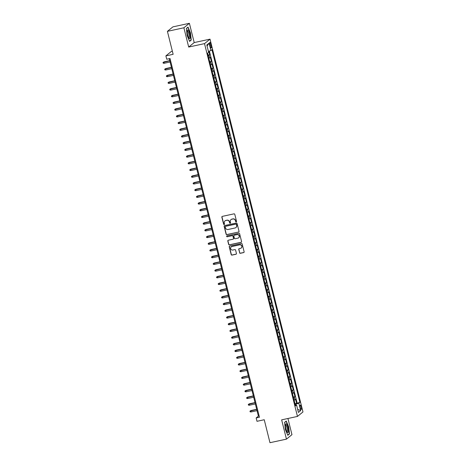 <?xml version="1.0" encoding="UTF-8"?>
<svg xmlns="http://www.w3.org/2000/svg" width="466" height="466" viewBox="0 0 466 466"><rect width="100%" height="100%" fill="white"/><g stroke="black" fill="none" stroke-linecap="round" stroke-linejoin="round"><path stroke-width="0.7" d="M236.204 221.927A0.478 0.46 -129.1 0 0 236.542 221.367L234.8 214.372A0.682 0.658 -129.1 0 0 233.99 213.853L222.34 216.375A0.682 0.658 -129.1 0 0 221.857 217.173L223.604 224.169A0.478 0.46 -129.1 0 0 224.356 224.443A0.478 0.46 -129.1 0 0 224.507 223.971L224.28 223.068A2.184 2.103 -129.1 0 1 225.829 220.511L226.796 220.302A2.184 2.103 -129.1 0 1 229.394 221.962L229.621 222.865A0.478 0.46 -129.1 0 0 230.373 223.138A0.478 0.46 -129.1 0 0 230.524 222.666L230.297 221.764A2.184 2.103 -129.1 0 1 231.847 219.212L232.814 218.997A2.184 2.103 -129.1 0 1 235.412 220.657L235.639 221.56A0.478 0.46 -129.1 0 0 236.204 221.927M231.066 219.562A2.184 2.103 -129.1 0 1 231.992 219.09L232.965 218.88A2.184 2.103 -129.1 0 1 235.557 220.535L235.784 221.443A0.478 0.46 -129.1 0 0 236.46 221.764M222.154 216.451A0.682 0.658 -129.1 0 0 222.008 217.051L223.75 224.047A0.478 0.46 -129.1 0 0 224.426 224.373M225.049 220.861A2.184 2.103 -129.1 0 1 225.975 220.389L226.948 220.179A2.184 2.103 -129.1 0 1 229.546 221.839L229.767 222.742A0.478 0.46 -129.1 0 0 230.443 223.068M301.263 406.888A2.225 0.553 77.8 0 0 300.314 405.1A2.225 0.553 77.8 0 0 300.308 407.663A2.225 0.553 77.8 0 0 301.257 409.457A2.225 0.553 77.8 0 0 301.263 406.888M239.565 252.776A0.682 0.658 -129.1 0 0 240.38 253.294L243.642 252.589A0.682 0.658 -129.1 0 0 244.126 251.791L242.192 244.021A0.682 0.658 -129.1 0 0 241.382 243.502L229.732 246.025A0.682 0.658 -129.1 0 0 229.249 246.823L231.188 254.587A0.682 0.658 -129.1 0 0 231.998 255.106L235.947 254.255A0.682 0.658 -129.1 0 0 236.431 253.457L235.598 250.131A0.682 0.658 -129.1 0 0 234.788 249.613L232.831 250.038A1.829 1.759 -129.1 0 1 231.241 246.858A1.829 1.759 -129.1 0 1 231.952 246.514L239.623 244.854A1.829 1.759 -129.1 0 1 241.213 248.034A1.829 1.759 -129.1 0 1 240.497 248.378L239.221 248.652A0.682 0.658 -129.1 0 0 238.738 249.45L239.716 252.654A0.682 0.658 -129.1 0 0 240.526 253.172L243.794 252.467A0.682 0.658 -129.1 0 0 243.98 252.391M183.889 27.779L188.695 47.054L194.206 42.575L189.394 23.3L183.889 27.779L167.41 31.344L173.136 54.312L165.884 55.879L166.723 59.234L170.014 58.518L259.457 417.239L256.16 417.955L256.993 421.305L264.245 419.738L269.971 442.7L286.45 439.135L291.961 434.656L287.93 418.497M188.695 47.054L204.516 43.629L297.465 416.429L281.645 419.854L286.45 439.135M238.54 232.12A0.682 0.658 -129.1 0 0 239.023 231.322L237.089 223.552A0.682 0.658 -129.1 0 0 236.279 223.033L224.629 225.556A0.682 0.658 -129.1 0 0 224.146 226.354L226.086 234.124A0.682 0.658 -129.1 0 0 226.895 234.643L238.691 231.998A0.682 0.658 -129.1 0 0 238.877 231.922M239.641 233.786L241.574 241.557A0.682 0.658 -129.1 0 1 241.091 242.355L229.447 244.871A0.682 0.658 -129.1 0 1 228.637 244.359L227.81 241.033A0.682 0.658 -129.1 0 1 228.288 240.235L233.012 239.209A0.682 0.658 -129.1 0 0 233.495 238.411L232.948 236.21A0.682 0.658 -129.1 0 0 232.138 235.691L227.216 236.757A0.478 0.46 -129.1 0 1 226.802 235.924A0.478 0.46 -129.1 0 1 226.989 235.837L238.831 233.268A0.682 0.658 -129.1 0 1 239.641 233.786M167.41 31.344L172.915 26.865L189.394 23.3M294.995 403.719L296.615 403.37L295.613 399.35L295.071 399.787L294.401 397.108A2.784 0.338 166 0 1 293.452 397.533M293.324 397.015L294.943 396.665L293.941 392.64L293.399 393.083L292.73 390.403A2.784 0.338 166 0 1 291.78 390.828M291.652 390.31L293.271 389.96L292.269 385.935L291.728 386.378L291.058 383.699A2.784 0.338 166 0 1 290.108 384.124M289.98 383.605L291.6 383.256L290.598 379.231L290.056 379.673L289.386 376.994A2.784 0.338 166 0 1 288.437 377.419M288.308 376.901L289.928 376.551L288.926 372.526L288.384 372.969L287.714 370.289A2.784 0.338 166 0 1 286.765 370.715M286.637 370.196L288.256 369.847L287.254 365.822L286.712 366.264L286.042 363.585A2.784 0.338 166 0 1 285.093 364.01M284.965 363.492L286.584 363.142L285.582 359.117L285.041 359.56L284.371 356.874A2.784 0.338 166 0 1 283.421 357.305M283.293 356.787L284.912 356.438L283.911 352.413L283.369 352.855L282.699 350.17A2.784 0.338 166 0 1 281.749 350.601M281.621 350.083L283.241 349.733L282.239 345.708L281.697 346.151L281.027 343.465A2.784 0.338 166 0 1 280.078 343.896M279.95 343.378L281.569 343.023L280.567 339.003L280.025 339.446L279.355 336.761A2.784 0.338 166 0 1 278.406 337.192M278.278 336.673L279.897 336.318L278.895 332.299L278.353 332.741L277.684 330.056A2.784 0.338 166 0 1 276.734 330.487M276.606 329.969L278.225 329.613L277.223 325.594L276.682 326.037L276.012 323.352A2.784 0.338 166 0 1 275.062 323.783M274.934 323.264L276.554 322.909L275.552 318.89L275.01 319.327L274.34 316.647A2.784 0.338 166 0 1 273.391 317.072M273.262 316.554L274.882 316.204L273.88 312.185L273.338 312.622L272.668 309.942A2.784 0.338 166 0 1 271.719 310.368M271.591 309.849L273.21 309.5L272.208 305.475L271.666 305.917L270.996 303.238A2.784 0.338 166 0 1 270.047 303.663M269.919 303.145L271.538 302.795L270.536 298.77L269.995 299.213L269.325 296.533A2.784 0.338 166 0 1 268.375 296.959M268.247 296.44L269.866 296.091L268.865 292.065L268.323 292.508L267.653 289.829A2.784 0.338 166 0 1 266.703 290.254M266.575 289.736L268.195 289.386L267.193 285.361L266.651 285.804L265.981 283.124A2.784 0.338 166 0 1 265.032 283.549M264.904 283.031L266.523 282.681L265.521 278.656L264.979 279.099L264.309 276.42A2.784 0.338 166 0 1 263.36 276.845M263.232 276.326L264.851 275.977L263.849 271.952L263.307 272.394L262.638 269.709A2.784 0.338 166 0 1 261.688 270.14M261.56 269.622L263.179 269.272L262.177 265.247L261.636 265.69L260.966 263.005A2.784 0.338 166 0 1 260.016 263.436M259.888 262.917L261.508 262.568L260.506 258.543L259.964 258.985L259.294 256.3A2.784 0.338 166 0 1 258.345 256.731M258.216 256.213L259.836 255.857L258.834 251.838L258.292 252.281L257.622 249.595A2.784 0.338 166 0 1 256.673 250.026M256.545 249.508L258.164 249.153L257.162 245.133L256.62 245.576L255.951 242.891A2.784 0.338 166 0 1 255.001 243.322M254.873 242.803L256.492 242.448L255.49 238.429L254.949 238.872L254.279 236.186A2.784 0.338 166 0 1 253.329 236.617M253.201 236.099L254.82 235.744L253.819 231.724L253.277 232.161L252.607 229.482A2.784 0.338 166 0 1 251.657 229.907M251.529 229.389L253.149 229.039L252.147 225.02L251.605 225.457L250.935 222.777A2.784 0.338 166 0 1 249.986 223.202M249.858 222.684L251.477 222.334L250.475 218.309L249.933 218.752L249.263 216.073A2.784 0.338 166 0 1 248.314 216.498M248.186 215.979L249.805 215.63L248.803 211.605L248.262 212.047L247.592 209.368A2.784 0.338 166 0 1 246.642 209.793M246.514 209.275L248.133 208.925L247.131 204.9L246.59 205.343L245.92 202.663A2.784 0.338 166 0 1 244.97 203.089M244.842 202.57L246.462 202.221L245.46 198.196L244.918 198.638L244.248 195.959A2.784 0.338 166 0 1 243.299 196.384M243.17 195.866L244.79 195.516L243.788 191.491L243.246 191.934L242.576 189.254A2.784 0.338 166 0 1 241.627 189.679M241.499 189.161L243.118 188.812L242.116 184.786L241.574 185.229L240.905 182.544A2.784 0.338 166 0 1 239.955 182.975M239.827 182.456L241.446 182.107L240.444 178.082L239.903 178.525L239.233 175.839A2.784 0.338 166 0 1 238.283 176.27M238.155 175.752L239.774 175.402L238.773 171.377L238.231 171.82L237.561 169.135A2.784 0.338 166 0 1 236.612 169.566M236.483 169.047L238.103 168.692L237.101 164.673L236.559 165.115L235.889 162.43A2.784 0.338 166 0 1 234.94 162.861M234.812 162.343L236.431 161.987L235.429 157.968L234.887 158.411L234.217 155.726A2.784 0.338 166 0 1 233.268 156.157M233.14 155.638L234.759 155.283L233.757 151.264L233.216 151.706L232.546 149.021A2.784 0.338 166 0 1 231.596 149.452M231.468 148.934L233.087 148.578L232.085 144.559L231.544 144.996L230.874 142.316A2.784 0.338 166 0 1 229.924 142.742M229.796 142.229L231.416 141.874L230.414 137.854L229.872 138.291L229.202 135.612A2.784 0.338 166 0 1 228.253 136.037M228.124 135.519L229.744 135.169L228.742 131.144L228.2 131.587L227.53 128.907A2.784 0.338 166 0 1 226.581 129.332M226.453 128.814L228.072 128.465L227.07 124.439L226.528 124.882L225.859 122.203A2.784 0.338 166 0 1 224.909 122.628M224.781 122.109L226.4 121.76L225.398 117.735L224.857 118.178L224.187 115.498A2.784 0.338 166 0 1 223.237 115.923M223.109 115.405L224.729 115.055L223.727 111.03L223.185 111.473L222.515 108.794A2.784 0.338 166 0 1 221.566 109.219M221.437 108.7L223.057 108.351L222.055 104.326L221.513 104.768L220.843 102.089A2.784 0.338 166 0 1 219.894 102.514M219.766 101.996L221.385 101.646L220.383 97.621L219.841 98.064L219.171 95.384A2.784 0.338 166 0 1 218.222 95.81M218.094 95.291L219.713 94.942L218.711 90.917L218.17 91.359L217.5 88.674A2.784 0.338 166 0 1 216.55 89.105M216.422 88.587L218.041 88.237L217.04 84.212L216.498 84.655L215.828 81.969A2.784 0.338 166 0 1 214.878 82.4M214.75 81.882L216.37 81.527L215.368 77.507L214.826 77.95L214.156 75.265A2.784 0.338 166 0 1 213.207 75.696M213.079 75.177L214.698 74.822L213.696 70.803L213.154 71.246L212.484 68.56A2.784 0.338 166 0 1 211.535 68.991M211.407 68.473L213.026 68.118L212.024 64.098L211.482 64.541L210.813 61.856A2.784 0.338 166 0 1 209.863 62.287M209.735 61.768L211.354 61.413L210.352 57.394L209.811 57.831A2.784 0.338 166 0 1 208.861 58.262M209.863 44.841L210.236 46.32A2.155 0.536 77.8 0 0 211.15 48.05A2.155 0.536 77.8 0 0 211.156 45.569L210.789 44.095A2.155 0.536 77.8 0 0 209.869 42.359A2.155 0.536 77.8 0 0 209.863 44.841M204.516 43.629L210.02 39.15L302.97 411.95L297.465 416.429M296.615 403.37L299.883 402.368L211.948 49.681L210.906 50.532L208.389 51.353M299.883 402.368L298.84 403.212L300.681 410.587L298.415 412.427L296.58 405.053L295.537 405.898L207.603 53.217L208.646 52.367L206.805 44.992L209.071 43.152L210.906 50.532M208.063 55.064L209.683 54.708L209.141 55.151A2.784 0.338 166 0 1 208.191 55.576M211.354 61.413L210.813 61.856M213.026 68.118L212.484 68.56M214.698 74.822L214.156 75.265M216.37 81.527L215.828 81.969M218.041 88.237L217.5 88.674M219.713 94.942L219.171 95.384M221.385 101.646L220.843 102.089M223.057 108.351L222.515 108.794M224.729 115.055L224.187 115.498M226.4 121.76L225.859 122.203M228.072 128.465L227.53 128.907M229.744 135.169L229.202 135.612M231.416 141.874L230.874 142.316M233.087 148.578L232.546 149.021M234.759 155.283L234.217 155.726M236.431 161.987L235.889 162.43M238.103 168.692L237.561 169.135M239.774 175.402L239.233 175.839M241.446 182.107L240.905 182.544M243.118 188.812L242.576 189.254M244.79 195.516L244.248 195.959M246.462 202.221L245.92 202.663M248.133 208.925L247.592 209.368M249.805 215.63L249.263 216.073M251.477 222.334L250.935 222.777M253.149 229.039L252.607 229.482M254.82 235.744L254.279 236.186M256.492 242.448L255.951 242.891M258.164 249.153L257.622 249.595M259.836 255.857L259.294 256.3M261.508 262.568L260.966 263.005M263.179 269.272L262.638 269.709M264.851 275.977L264.309 276.42M266.523 282.681L265.981 283.124M268.195 289.386L267.653 289.829M269.866 296.091L269.325 296.533M271.538 302.795L270.996 303.238M273.21 309.5L272.668 309.942M274.882 316.204L274.34 316.647M276.554 322.909L276.012 323.352M278.225 329.613L277.684 330.056M279.897 336.318L279.355 336.761M281.569 343.023L281.027 343.465M283.241 349.733L282.699 350.17M284.912 356.438L284.371 356.874M286.584 363.142L286.042 363.585M288.256 369.847L287.714 370.289M289.928 376.551L289.386 376.994M291.6 383.256L291.058 383.699M293.271 389.96L292.73 390.403M294.943 396.665L294.401 397.108M297.116 402.968L209.368 51.033M209.683 54.708L208.815 51.213M295.811 405.088L295.607 404.267L295.153 404.366M172.356 51.196L171.395 51.4L165.884 55.879M194.206 42.575L210.02 39.15M169.269 58.681L258.391 416.138L256.16 417.955M259.137 415.975L258.391 416.138M210.533 64.966A2.784 0.338 -14 0 0 211.482 64.541M212.205 71.671A2.784 0.338 -14 0 0 213.154 71.246M213.877 78.375A2.784 0.338 -14 0 0 214.826 77.95M215.548 85.08A2.784 0.338 -14 0 0 216.498 84.655M217.22 91.785A2.784 0.338 -14 0 0 218.17 91.359M218.892 98.489A2.784 0.338 -14 0 0 219.841 98.064M220.564 105.194A2.784 0.338 -14 0 0 221.513 104.768M222.235 111.904A2.784 0.338 -14 0 0 223.185 111.473M223.907 118.609A2.784 0.338 -14 0 0 224.857 118.178M225.579 125.313A2.784 0.338 -14 0 0 226.528 124.882M227.251 132.018A2.784 0.338 -14 0 0 228.2 131.587M228.923 138.722A2.784 0.338 -14 0 0 229.872 138.291M230.594 145.427A2.784 0.338 -14 0 0 231.544 144.996M232.266 152.132A2.784 0.338 -14 0 0 233.216 151.706M233.938 158.836A2.784 0.338 -14 0 0 234.887 158.411M235.61 165.541A2.784 0.338 -14 0 0 236.559 165.115M237.281 172.245A2.784 0.338 -14 0 0 238.231 171.82M238.953 178.95A2.784 0.338 -14 0 0 239.903 178.525M240.625 185.654A2.784 0.338 -14 0 0 241.574 185.229M242.297 192.359A2.784 0.338 -14 0 0 243.246 191.934M243.968 199.069A2.784 0.338 -14 0 0 244.918 198.638M245.64 205.774A2.784 0.338 -14 0 0 246.59 205.343M247.312 212.479A2.784 0.338 -14 0 0 248.262 212.047M248.984 219.183A2.784 0.338 -14 0 0 249.933 218.752M250.656 225.888A2.784 0.338 -14 0 0 251.605 225.457M252.327 232.592A2.784 0.338 -14 0 0 253.277 232.161M253.999 239.297A2.784 0.338 -14 0 0 254.949 238.872M255.671 246.001A2.784 0.338 -14 0 0 256.62 245.576M257.343 252.706A2.784 0.338 -14 0 0 258.292 252.281M259.014 259.411A2.784 0.338 -14 0 0 259.964 258.985M260.686 266.115A2.784 0.338 -14 0 0 261.636 265.69M262.358 272.82A2.784 0.338 -14 0 0 263.307 272.394M264.03 279.524A2.784 0.338 -14 0 0 264.979 279.099M265.702 286.235A2.784 0.338 -14 0 0 266.651 285.804M267.373 292.939A2.784 0.338 -14 0 0 268.323 292.508M269.045 299.644A2.784 0.338 -14 0 0 269.995 299.213M270.717 306.348A2.784 0.338 -14 0 0 271.666 305.917M272.389 313.053A2.784 0.338 -14 0 0 273.338 312.622M274.06 319.758A2.784 0.338 -14 0 0 275.01 319.327M275.732 326.462A2.784 0.338 -14 0 0 276.682 326.037M277.404 333.167A2.784 0.338 -14 0 0 278.353 332.741M279.076 339.871A2.784 0.338 -14 0 0 280.025 339.446M280.748 346.576A2.784 0.338 -14 0 0 281.697 346.151M282.419 353.28A2.784 0.338 -14 0 0 283.369 352.855M284.091 359.985A2.784 0.338 -14 0 0 285.041 359.56M285.763 366.69A2.784 0.338 -14 0 0 286.712 366.264M287.435 373.4A2.784 0.338 -14 0 0 288.384 372.969M289.106 380.105A2.784 0.338 -14 0 0 290.056 379.673M290.778 386.809A2.784 0.338 -14 0 0 291.728 386.378M292.45 393.514A2.784 0.338 -14 0 0 293.399 393.083M296.58 405.053L295.339 405.105M294.122 400.218A2.784 0.338 -14 0 0 295.071 399.787M295.607 404.267L298.84 403.212M207.073 46.064L209.071 43.152M300.681 410.587L297.64 409.323M187.157 35.602L189.598 41.398L191.258 40.053L190.472 32.905L188.031 27.11L186.371 28.461L187.157 35.602M289.473 433.974L288.687 426.827L286.246 421.031L284.586 422.382L285.373 429.524L287.813 435.32L289.473 433.974L288.937 434.091M190.722 40.169L191.258 40.053M224.443 225.631A0.682 0.658 -129.1 0 0 224.297 226.237L226.231 234.002A0.682 0.658 -129.1 0 0 227.047 234.52L238.691 231.998M236.361 224.472A0.478 0.46 -129.1 0 0 235.796 224.111L225.573 226.325A0.478 0.46 -129.1 0 0 225.235 226.884L225.474 227.839A2.184 2.103 -129.1 0 0 228.066 229.493L235.056 227.985A2.184 2.103 -129.1 0 0 236.6 225.428L236.512 224.356A0.478 0.46 -129.1 0 0 235.942 223.989L235.796 224.111M225.468 226.36A0.478 0.46 -129.1 0 1 225.719 226.202L235.942 223.989M235.982 227.513A2.184 2.103 -129.1 0 0 236.751 225.305L236.6 225.428M236.512 224.356L236.751 225.305M228.101 240.31A0.682 0.658 -129.1 0 0 227.956 240.91L228.783 244.236A0.682 0.658 -129.1 0 0 229.598 244.755L241.242 242.233A0.682 0.658 -129.1 0 0 241.429 242.157M233.35 239.017A0.682 0.658 -129.1 0 0 233.647 238.295L233.093 236.087A0.682 0.658 -129.1 0 0 232.284 235.569L227.216 236.757M226.884 235.872A0.478 0.46 -129.1 0 0 227.367 236.635M237.916 238.149A1.829 1.759 -129.1 0 0 239.064 235.627A1.829 1.759 -129.1 0 0 237.037 234.631L234.334 235.214A0.682 0.658 -129.1 0 0 233.85 236.012L234.404 238.219A0.682 0.658 -129.1 0 0 235.214 238.738L237.916 238.149M238.703 237.747A1.829 1.759 -129.1 0 0 237.188 234.509L237.037 234.631M234.148 235.289A0.682 0.658 -129.1 0 1 234.485 235.091L237.188 234.509M239.035 248.728A0.682 0.658 -129.1 0 0 238.889 249.333L239.716 252.654M241.283 247.97A1.829 1.759 -129.1 0 0 239.769 244.737L239.623 244.854M231.317 246.799A1.829 1.759 -129.1 0 1 232.103 246.398L239.769 244.737M229.546 246.1A0.682 0.658 -129.1 0 0 229.4 246.7L231.334 254.471A0.682 0.658 -129.1 0 0 232.15 254.989L236.093 254.133A0.682 0.658 -129.1 0 0 236.285 254.057M164.061 63.294L163.193 63.166L163.03 62.491L164.026 61.867L164.061 63.294L170.09 61.99M163.03 62.491L169.793 60.784M164.026 61.867L169.752 60.632M189.65 33.5A4.526 1.118 77.8 0 0 187.338 30.424A4.526 1.118 77.8 0 0 187.716 35.072A4.526 1.118 77.8 0 0 189.056 38.358A4.526 1.118 77.8 0 0 190.099 37.752A4.526 1.118 77.8 0 0 189.65 33.5M188.672 37.752A3.425 0.85 77.8 0 0 188.806 37.763A3.425 0.85 77.8 0 0 188.817 33.82A3.425 0.85 77.8 0 0 187.355 31.065A3.425 0.85 77.8 0 0 187.239 31.135M186.388 28.612L187.926 27.36L190.291 32.975L191.048 39.901L189.499 41.159M286.444 424.037A4.526 1.118 77.8 0 0 285.553 424.345A4.526 1.118 77.8 0 0 285.804 428.44A4.526 1.118 77.8 0 0 287.272 432.273A4.526 1.118 77.8 0 0 287.359 432.372A4.526 1.118 77.8 0 0 288.279 429.704A4.526 1.118 77.8 0 0 286.444 424.037M286.887 431.673A3.425 0.85 77.8 0 0 287.021 431.685A3.425 0.85 77.8 0 0 287.254 428.819A3.425 0.85 77.8 0 0 285.949 425.178A3.425 0.85 77.8 0 0 285.571 424.986A3.425 0.85 77.8 0 0 285.454 425.05M284.604 422.528L286.141 421.281L288.506 426.897L289.264 433.823L287.714 435.081M165.733 69.999L164.865 69.871L164.702 69.195L165.698 68.578L165.733 69.999L171.762 68.694M164.702 69.195L171.465 67.488M165.698 68.578L171.424 67.337M167.405 76.704L166.537 76.575L166.374 75.906L167.37 75.282L167.405 76.704L173.434 75.399M166.374 75.906L173.136 74.193M167.37 75.282L173.096 74.042M169.076 83.408L168.209 83.28L168.045 82.61L169.041 81.987L169.076 83.408L175.105 82.103M168.045 82.61L174.808 80.898M169.041 81.987L174.767 80.746M170.748 90.113L169.88 89.985L169.717 89.315L170.713 88.691L170.748 90.113L176.777 88.808M169.717 89.315L176.48 87.602M170.713 88.691L176.439 87.451M172.42 96.817L171.552 96.689L171.389 96.019L172.385 95.396L172.42 96.817L178.449 95.513M171.389 96.019L178.152 94.307M172.385 95.396L178.111 94.155M174.092 103.522L173.224 103.394L173.061 102.724L174.057 102.101L174.092 103.522L180.121 102.217M173.061 102.724L179.824 101.011M174.057 102.101L179.783 100.86M175.764 110.232L174.896 110.098L174.733 109.428L175.729 108.805L175.764 110.232L181.792 108.922M174.733 109.428L181.495 107.716M175.729 108.805L181.455 107.564M177.435 116.937L176.567 116.803L176.404 116.133L177.4 115.51L177.435 116.937L183.464 115.626M176.404 116.133L183.167 114.42M177.4 115.51L183.126 114.269M179.107 123.641L178.239 123.507L178.076 122.838L179.072 122.214L179.107 123.641L185.136 122.331M178.076 122.838L184.839 121.125M179.072 122.214L184.798 120.974M180.779 130.346L179.911 130.212L179.748 129.542L180.744 128.919L180.779 130.346L186.808 129.041M179.748 129.542L186.511 127.83M180.744 128.919L186.47 127.678M182.451 137.051L181.583 136.917L181.42 136.247L182.416 135.623L182.451 137.051L188.48 135.746M181.42 136.247L188.182 134.534M182.416 135.623L188.142 134.383M184.122 143.755L183.255 143.621L183.091 142.951L184.087 142.328L184.122 143.755L190.151 142.45M183.091 142.951L189.854 141.245M184.087 142.328L189.813 141.087M185.794 150.46L184.926 150.332L184.763 149.656L185.759 149.033L185.794 150.46L191.823 149.155M184.763 149.656L191.526 147.949M185.759 149.033L191.485 147.798M187.466 157.164L186.598 157.036L186.435 156.36L187.431 155.737L187.466 157.164L193.495 155.86M186.435 156.36L193.198 154.654M187.431 155.737L193.157 154.502M189.138 163.869L188.27 163.741L188.107 163.071L189.103 162.448L189.138 163.869L195.167 162.564M188.107 163.071L194.87 161.358M189.103 162.448L194.829 161.207M190.81 170.573L189.942 170.445L189.779 169.775L190.775 169.152L190.81 170.573L196.838 169.269M189.779 169.775L196.541 168.063M190.775 169.152L196.501 167.911M192.481 177.278L191.613 177.15L191.45 176.48L192.446 175.857L192.481 177.278L198.51 175.973M191.45 176.48L198.213 174.767M192.446 175.857L198.172 174.616M194.153 183.983L193.285 183.854L193.122 183.185L194.118 182.561L194.153 183.983L200.182 182.678M193.122 183.185L199.885 181.472M194.118 182.561L199.844 181.321M195.825 190.687L194.957 190.559L194.794 189.889L195.79 189.266L195.825 190.687L201.854 189.382M194.794 189.889L201.557 188.177M195.79 189.266L201.516 188.025M197.497 197.398L196.629 197.264L196.466 196.594L197.462 195.97L197.497 197.398L203.525 196.087M196.466 196.594L203.228 194.881M197.462 195.97L203.188 194.73M199.168 204.102L198.3 203.968L198.137 203.298L199.133 202.675L199.168 204.102L205.197 202.792M198.137 203.298L204.9 201.586M199.133 202.675L204.859 201.434M200.84 210.807L199.972 210.673L199.809 210.003L200.805 209.38L200.84 210.807L206.869 209.496M199.809 210.003L206.572 208.29M200.805 209.38L206.531 208.139M202.512 217.511L201.644 217.377L201.481 216.707L202.477 216.084L202.512 217.511L208.541 216.207M201.481 216.707L208.244 214.995M202.477 216.084L208.203 214.843M204.184 224.216L203.316 224.082L203.153 223.412L204.149 222.789L204.184 224.216L210.213 222.911M203.153 223.412L209.916 221.7M204.149 222.789L209.875 221.548M205.856 230.92L204.988 230.786L204.824 230.117L205.821 229.493L205.856 230.92L211.884 229.616M204.824 230.117L211.587 228.41M205.821 229.493L211.547 228.253M207.527 237.625L206.659 237.497L206.496 236.821L207.492 236.198L207.527 237.625L213.556 236.32M206.496 236.821L213.259 235.114M207.492 236.198L213.218 234.963M209.199 244.33L208.331 244.201L208.168 243.526L209.164 242.903L209.199 244.33L215.228 243.025M208.168 243.526L214.931 241.819M209.164 242.903L214.89 241.668M210.871 251.034L210.003 250.906L209.84 250.236L210.836 249.613L210.871 251.034L216.9 249.729M209.84 250.236L216.603 248.524M210.836 249.613L216.562 248.372M212.543 257.739L211.675 257.611L211.512 256.941L212.508 256.317L212.543 257.739L218.571 256.434M211.512 256.941L218.274 255.228M212.508 256.317L218.234 255.077M214.214 264.443L213.346 264.315L213.183 263.645L214.179 263.022L214.214 264.443L220.243 263.139M213.183 263.645L219.946 261.933M214.179 263.022L219.905 261.781M215.886 271.148L215.018 271.02L214.855 270.35L215.851 269.727L215.886 271.148L221.915 269.843M214.855 270.35L221.618 268.637M215.851 269.727L221.577 268.486M217.558 277.853L216.69 277.724L216.527 277.054L217.523 276.431L217.558 277.853L223.587 276.548M216.527 277.054L223.29 275.342M217.523 276.431L223.249 275.19M219.23 284.563L218.362 284.429L218.199 283.759L219.195 283.136L219.23 284.563L225.259 283.252M218.199 283.759L224.962 282.046M219.195 283.136L224.921 281.895M220.901 291.267L220.034 291.134L219.87 290.464L220.867 289.84L220.901 291.267L226.93 289.957M219.87 290.464L226.633 288.751M220.867 289.84L226.593 288.6M222.573 297.972L221.705 297.838L221.542 297.168L222.538 296.545L222.573 297.972L228.602 296.661M221.542 297.168L228.305 295.456M222.538 296.545L228.264 295.304M224.245 304.677L223.377 304.543L223.214 303.873L224.21 303.25L224.245 304.677L230.274 303.372M223.214 303.873L229.977 302.16M224.21 303.25L229.936 302.009M225.917 311.381L225.049 311.247L224.886 310.577L225.882 309.954L225.917 311.381L231.946 310.076M224.886 310.577L231.649 308.865M225.882 309.954L231.608 308.713M227.589 318.086L226.721 317.952L226.558 317.282L227.554 316.659L227.589 318.086L233.617 316.781M226.558 317.282L233.32 315.569M227.554 316.659L233.28 315.418M229.26 324.79L228.392 324.656L228.229 323.987L229.225 323.363L229.26 324.79L235.289 323.486M228.229 323.987L234.992 322.28M229.225 323.363L234.951 322.128M230.932 331.495L230.064 331.367L229.901 330.691L230.897 330.068L230.932 331.495L236.961 330.19M229.901 330.691L236.664 328.984M230.897 330.068L236.623 328.833M232.604 338.2L231.736 338.071L231.573 337.401L232.569 336.778L232.604 338.2L238.633 336.895M231.573 337.401L238.336 335.689M232.569 336.778L238.295 335.537M234.276 344.904L233.408 344.776L233.245 344.106L234.241 343.483L234.276 344.904L240.305 343.599M233.245 344.106L240.007 342.393M234.241 343.483L239.967 342.242M235.947 351.609L235.08 351.481L234.916 350.811L235.912 350.187L235.947 351.609L241.976 350.304M234.916 350.811L241.679 349.098M235.912 350.187L241.638 348.947M237.619 358.313L236.751 358.185L236.588 357.515L237.584 356.892L237.619 358.313L243.648 357.008M236.588 357.515L243.351 355.803M237.584 356.892L243.31 355.651M239.291 365.018L238.423 364.89L238.26 364.22L239.256 363.597L239.291 365.018L245.32 363.713M238.26 364.22L245.023 362.507M239.256 363.597L244.982 362.356M240.963 371.728L240.095 371.594L239.926 370.924L240.928 370.301L240.963 371.728L246.992 370.418M239.926 370.924L246.695 369.212M240.928 370.301L246.654 369.06M242.635 378.433L241.767 378.299L241.598 377.629L242.6 377.006L242.635 378.433L248.663 377.122M241.598 377.629L248.366 375.916M242.6 377.006L248.326 375.765M244.306 385.137L243.438 385.003L243.269 384.333L244.271 383.71L244.306 385.137L250.335 383.827M243.269 384.333L250.038 382.621M244.271 383.71L249.997 382.47M245.978 391.842L245.11 391.708L244.941 391.038L245.943 390.415L245.978 391.842L252.007 390.537M244.941 391.038L251.71 389.326M245.943 390.415L251.669 389.174M247.65 398.547L246.782 398.413L246.613 397.743L247.615 397.119L247.65 398.547L253.679 397.242M246.613 397.743L253.382 396.03M247.615 397.119L253.341 395.879M249.322 405.251L248.454 405.117L248.285 404.447L249.287 403.824L249.322 405.251L255.351 403.946M248.285 404.447L255.053 402.735M249.287 403.824L255.013 402.583M250.993 411.956L250.125 411.822L249.957 411.152L250.958 410.529L250.993 411.956L257.022 410.651M249.957 411.152L256.725 409.445M250.958 410.529L256.684 409.294M209.811 57.831L209.141 55.151M209.752 44.317L210.789 44.095M210.102 45.796L211.156 45.569"/></g></svg>
